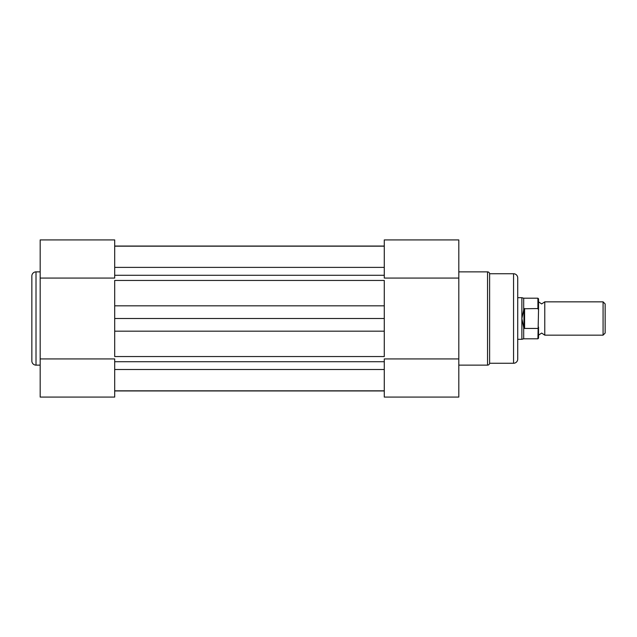 <?xml version="1.0" encoding="UTF-8"?>
<svg xmlns="http://www.w3.org/2000/svg" width="637" height="637" viewBox="0 0 637 637"><rect width="100%" height="100%" fill="white"/><g stroke="black" fill="none" stroke-linecap="round" stroke-linejoin="round"><path stroke-width="0.96" d="M538.536 301.842L541.657 303.929L544.778 301.842L544.778 335.158L541.657 333.071L538.536 335.158M603.072 301.842L605.15 303.929L605.15 333.071L603.072 335.158L603.072 301.842L544.778 301.842M517.722 297.686L521.878 297.686L521.878 318.5L523.964 308.746L537.915 308.555L537.915 298.204L538.536 298.825L538.536 309.901L537.915 308.555M537.915 328.445L524.585 328.445L523.694 327.514L523.694 338.796L537.915 338.796L538.536 309.901M538.536 327.1L538.536 338.175L537.915 338.796M523.964 328.254L523.964 308.746M523.694 327.514L521.878 318.5L521.878 339.314L523.694 338.796M524.585 328.445L524.585 308.555M537.915 298.204L523.694 298.204L523.694 309.486M458.807 365.128L487.544 365.128A2.078 2.078 0 0 0 489.614 363.257L513.557 363.257L513.557 273.743A4.164 4.164 0 0 1 517.722 277.907L517.722 359.093A4.164 4.164 0 0 1 513.557 363.257M458.807 271.872L487.544 271.872A2.078 2.078 0 0 1 489.614 273.743L489.614 363.257M458.807 278.074L384.278 278.074L384.278 239.918L458.807 239.918L458.807 397.082L384.278 397.082L384.278 358.926L458.807 358.926M489.614 273.743L513.557 273.743M384.278 390.839L114.7 390.839M384.278 246.049L114.7 246.049M384.278 267.389L114.7 267.389M384.278 305.832L384.278 280.455L114.7 280.455L114.7 318.5L384.278 318.5L384.278 305.832L114.7 305.832M384.278 318.5L384.278 331.168L114.7 331.168L114.7 318.5M114.7 331.168L114.7 356.545L384.278 356.545L384.278 331.168M384.278 390.951L114.7 390.951M31.85 360.964L31.85 276.036A4.164 4.164 0 0 1 36.014 271.872L36.014 365.128A4.164 4.164 0 0 1 31.85 360.964M40.179 358.926L114.7 358.926L114.7 397.082L40.179 397.082L40.179 239.918L114.7 239.918L114.7 278.074L40.179 278.074M40.179 271.872L36.014 271.872M40.179 365.128L36.014 365.128M487.544 365.128L487.544 271.872M384.278 275.288L114.7 275.288M384.278 361.712L114.7 361.712M384.278 369.516L114.7 369.516M523.694 298.204L521.878 297.686M517.722 339.314L521.878 339.314M544.778 335.158L603.072 335.158M384.278 246.161L114.7 246.161"/></g></svg>
